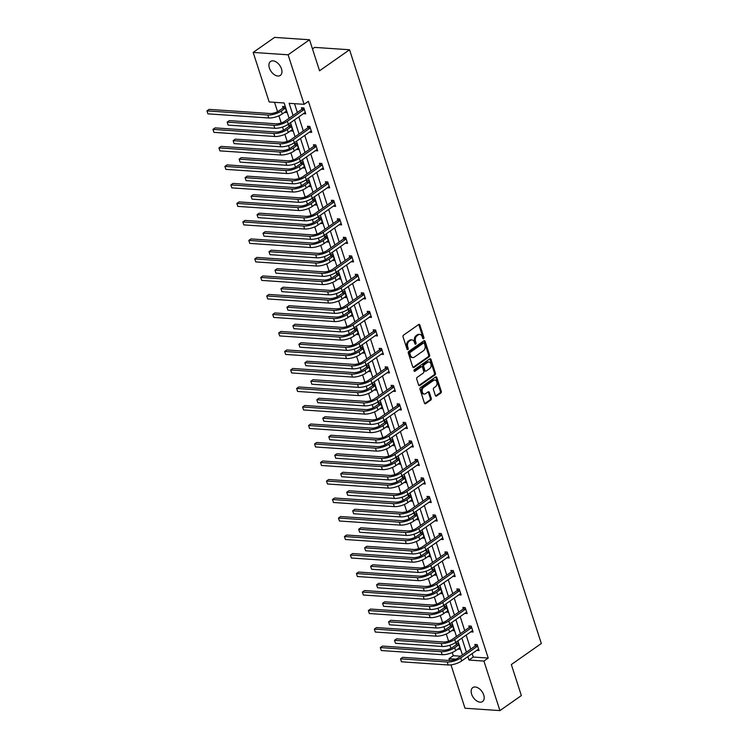 <?xml version="1.0" encoding="UTF-8"?>
<svg xmlns="http://www.w3.org/2000/svg" width="748" height="748" viewBox="0 0 748 748"><rect width="100%" height="100%" fill="white"/><g stroke="black" fill="none" stroke-linecap="round" stroke-linejoin="round"><path stroke-width="1.12" d="M423.564 338.694A0.916 0.645 93.9 0 0 423.892 337.47L419.89 325.1A1.309 0.916 93.9 0 0 418.674 324.52L403.537 335.141A1.309 0.916 93.9 0 0 403.069 336.899L407.062 349.269A0.916 0.645 93.9 0 0 408.24 348.446L407.725 346.838A4.179 2.945 93.9 0 1 409.212 341.228L410.474 340.34A4.179 2.945 93.9 0 1 411.961 339.891A4.179 2.945 93.9 0 1 414.373 342.182L414.888 343.781A0.916 0.645 93.9 0 0 416.066 342.958L415.551 341.35A4.179 2.945 93.9 0 1 417.038 335.74L418.3 334.852A4.179 2.945 93.9 0 1 419.787 334.412A4.179 2.945 93.9 0 1 422.19 336.694L422.714 338.292A0.916 0.645 93.9 0 0 423.564 338.694M422.788 338.47A0.916 0.645 93.9 0 0 422.947 337.404L418.945 325.034A1.309 0.916 93.9 0 0 418.656 324.539M407.136 349.438A0.916 0.645 93.9 0 0 407.295 348.381L406.781 346.773L407.725 346.838M414.962 343.958A0.916 0.645 93.9 0 0 415.121 342.893L414.607 341.294L415.551 341.35M471.633 694.172A8.518 5.264 55 0 1 472.783 687.608A8.518 5.264 55 0 1 483.713 694.995A8.518 5.264 55 0 1 482.563 701.559A8.518 5.264 55 0 1 471.633 694.172M269.392 68.031A8.518 5.264 55 0 1 270.542 61.467A8.518 5.264 55 0 1 281.472 68.853A8.518 5.264 55 0 1 280.322 75.417A8.518 5.264 55 0 1 269.392 68.031M435.345 395.458A1.309 0.916 93.9 0 0 436.561 396.029L440.806 393.055A1.309 0.916 93.9 0 0 441.273 391.298L436.832 377.553A1.309 0.916 93.9 0 0 435.617 376.983L420.479 387.604A1.309 0.916 93.9 0 0 420.011 389.353L424.453 403.097A1.309 0.916 93.9 0 0 425.668 403.668L430.801 400.068A1.309 0.916 93.9 0 0 431.269 398.319L429.361 392.438A1.309 0.916 93.9 0 0 428.146 391.859L425.603 393.644A3.497 2.459 93.9 0 1 424.359 394.018A3.497 2.459 93.9 0 1 422.162 391.26A3.497 2.459 93.9 0 1 423.592 387.417L433.56 380.423A3.497 2.459 93.9 0 1 434.803 380.049A3.497 2.459 93.9 0 1 437 382.808A3.497 2.459 93.9 0 1 435.57 386.66L433.905 387.819A1.309 0.916 93.9 0 0 433.447 389.577L435.345 395.458M289.074 118.259L284.137 102.972L269.168 101.952L253.179 52.425L274.6 37.4L309.532 39.766L319.555 70.789L349.55 49.761L541.328 643.514L511.333 664.551L521.356 695.575L499.926 710.6L464.994 708.234L450.988 664.86M309.532 39.766L288.111 54.8L304.109 104.327L289.139 103.308L293.066 115.463M472.138 653.602L473.25 657.053L488.22 658.062L308.391 101.317L304.109 104.327M488.22 658.062L483.928 661.073L499.926 710.6M429.109 356.833A1.309 0.916 93.9 0 0 429.576 355.085L425.135 341.34A1.309 0.916 93.9 0 0 423.92 340.77L408.782 351.382A1.309 0.916 93.9 0 0 408.315 353.14L412.756 366.885A1.309 0.916 93.9 0 0 413.971 367.455L429.109 356.833L428.165 356.768A1.309 0.916 93.9 0 0 428.632 355.019L424.191 341.275A1.309 0.916 93.9 0 0 423.901 340.779M430.988 359.451L435.43 373.187A1.309 0.916 93.9 0 1 434.962 374.944L419.824 385.566A1.309 0.916 93.9 0 1 418.6 384.986L416.701 379.105A1.309 0.916 93.9 0 1 417.169 377.357L423.312 373.046A1.309 0.916 93.9 0 0 423.77 371.289L422.517 367.39A1.309 0.916 93.9 0 0 421.292 366.819L414.906 371.298A0.916 0.645 93.9 0 1 414.373 369.671L429.773 358.872A1.309 0.916 93.9 0 1 430.988 359.451L430.044 359.386L434.485 373.121L435.43 373.187M253.179 52.425L288.111 54.8M349.55 49.761L314.609 47.386L312.477 48.882M452.746 626.151L450.165 626.338L446.341 629.012A6.657 2.338 162.1 0 1 437.337 631.695L376.487 627.572L374.346 629.068L375.3 632.041L436.159 636.165A9.986 3.506 -17.9 0 0 449.66 632.135L453.484 629.461L451.867 630.592L454.232 630.751L452.316 624.823L449.95 624.664L450.38 625.992M441.535 592.444L439.918 593.585L442.274 593.744L440.357 587.806L438.001 587.648L438.431 588.985M428.838 552.127L426.257 552.305L422.433 554.988A6.657 2.338 162.1 0 1 413.429 557.671L352.57 553.539L350.429 555.044L351.392 558.008L412.242 562.141A9.986 3.506 -17.9 0 0 425.752 558.111L429.567 555.437L427.959 556.568L430.315 556.727L428.408 550.799L426.042 550.64L426.472 551.968M416.879 515.11L414.299 515.297L410.484 517.971A6.657 2.338 162.1 0 1 401.47 520.655L340.621 516.531L338.479 518.027L339.433 521.001L400.292 525.124A9.986 3.506 -17.9 0 0 413.794 521.094L417.618 518.42L416 519.551L418.366 519.71L416.449 513.783L414.083 513.624L414.523 514.951M404.92 478.103L402.34 478.281L398.525 480.955A6.657 2.338 162.1 0 1 389.521 483.647L328.662 479.515L326.521 481.02L327.484 483.984L388.334 488.107A9.986 3.506 -17.9 0 0 401.844 484.087L405.659 481.403L404.051 482.544L406.407 482.703L404.49 476.766L402.134 476.607L402.564 477.944M392.971 441.086L390.391 441.264L386.566 443.947A6.657 2.338 162.1 0 1 377.562 446.631L316.713 442.498L314.562 444.003L315.525 446.967L376.375 451.1A9.986 3.506 -17.9 0 0 389.886 447.07L393.71 444.396L392.092 445.528L394.458 445.686L392.541 439.759L390.176 439.6L390.606 440.927M381.013 404.07L378.432 404.257L374.617 406.931A6.657 2.338 162.1 0 1 365.604 409.614L304.754 405.491L302.613 406.987L303.566 409.96L364.426 414.083A9.986 3.506 -17.9 0 0 377.936 410.054L381.751 407.38L380.134 408.511L382.499 408.67L380.582 402.742L378.226 402.583L378.656 403.911M368.184 371.494L370.541 371.663L368.624 365.725L366.268 365.566L366.698 366.903M357.105 330.046L354.524 330.223L350.7 332.907A6.657 2.338 162.1 0 1 341.696 335.59L280.846 331.458L278.705 332.963L279.659 335.927L340.518 340.06A9.986 3.506 -17.9 0 0 354.019 336.03L357.843 333.356L356.226 334.487L358.591 334.646L356.674 328.718L354.309 328.559L354.739 329.887M345.146 293.029L342.565 293.216L338.751 295.89A6.657 2.338 162.1 0 1 329.746 298.574L268.887 294.45L266.746 295.946L267.7 298.92L328.559 303.043A9.986 3.506 -17.9 0 0 342.07 299.013L345.885 296.339L344.276 297.47L346.633 297.629L344.716 291.701L342.36 291.542L342.79 292.87M333.197 256.022L330.616 256.199L326.792 258.873A6.657 2.338 162.1 0 1 317.788 261.566L256.938 257.434L254.788 258.939L255.751 261.903L316.6 266.026A9.986 3.506 -17.9 0 0 330.111 262.006L333.935 259.322L332.318 260.463L334.683 260.622L332.767 254.685L330.401 254.526L330.831 255.863M321.238 219.005L318.657 219.183L314.843 221.866A6.657 2.338 162.1 0 1 305.829 224.55L244.979 220.417L242.838 221.922L243.792 224.886L304.651 229.019A9.986 3.506 -17.9 0 0 318.162 224.989L321.977 222.315L320.359 223.446L322.725 223.605L320.808 217.677L318.452 217.509L318.882 218.846M310.027 185.298L308.41 186.43L310.766 186.589L308.849 180.661L306.493 180.502L306.923 181.829M297.33 144.981L294.749 145.159L290.925 147.833A6.657 2.338 162.1 0 1 281.921 150.526L221.071 146.393L218.93 147.898L219.884 150.862L280.743 154.986A9.986 3.506 -17.9 0 0 294.245 150.965L298.069 148.282L296.451 149.422L298.817 149.581L296.9 143.644L294.534 143.485L294.964 144.822M285.371 107.964L282.791 108.142L278.976 110.826A6.657 2.338 162.1 0 1 269.972 113.509L209.113 109.376L206.972 110.882L207.925 113.846L268.784 117.978A9.986 3.506 -17.9 0 0 282.295 113.948L286.11 111.274L284.502 112.406L286.858 112.565L284.941 106.637L282.585 106.468L283.015 107.806M274.544 102.317L277.564 111.667M278.901 115.809L281.211 122.953M282.529 127.029L283.539 130.171M284.885 134.322L287.185 141.466M288.504 145.542L289.523 148.674M290.86 152.826L293.169 159.969M294.478 164.046L295.497 167.187M296.834 171.329L299.144 178.473M300.462 182.549L301.472 185.691M302.809 189.842L305.119 196.986M306.437 201.062L307.447 204.195M308.793 208.346L311.093 215.489M312.412 219.566L313.431 222.708M314.768 226.85L317.077 233.993M318.396 238.07L319.405 241.211M320.742 245.363L323.052 252.506M324.37 256.583L325.38 259.715M326.726 263.866L329.026 271.01M330.345 275.086L331.364 278.228M332.701 282.37L335.011 289.513M336.329 293.59L337.339 296.732M338.676 300.883L340.985 308.026M342.304 312.103L343.313 315.235M344.66 319.387L346.96 326.53M348.278 330.607L349.297 333.748M350.634 337.89L352.944 345.034M354.262 349.11L355.272 352.252M356.609 356.403L358.918 363.547M360.237 367.623L361.247 370.756M362.593 374.907L364.893 382.05M366.211 386.127L367.231 389.269M368.568 393.411L370.877 400.554M372.186 404.631L373.205 407.772M374.542 411.924L376.852 419.067M378.17 423.144L379.18 426.276M380.517 430.427L382.826 437.571M384.145 441.647L385.155 444.789M386.501 448.931L388.801 456.074M390.119 460.151L391.139 463.293M392.476 467.444L394.785 474.587M396.103 478.664L397.113 481.796M398.45 485.948L400.76 493.091M402.078 497.168L403.088 500.309M404.434 504.451L406.734 511.595M408.053 515.671L409.072 518.813M410.409 522.964L412.718 530.108M414.037 534.184L415.046 537.316M416.384 541.468L418.693 548.611M420.011 552.688L421.021 555.829M422.368 559.971L424.668 567.115M425.986 571.192L427.005 574.333M428.342 578.485L430.652 585.628M431.97 589.705L432.98 592.837M434.317 596.988L436.626 604.132M437.945 608.208L438.954 611.35M440.301 615.492L442.601 622.635M443.919 626.712L444.938 629.853M446.276 634.005L448.585 641.148M449.894 645.225L450.913 648.357M452.25 652.508L453.279 655.697L460.665 656.192M291.355 126.468L288.765 126.655L284.951 129.329A6.657 2.338 162.1 0 1 275.947 132.013L215.087 127.889L212.946 129.385L213.909 132.359L274.759 136.482A9.986 3.506 -17.9 0 0 288.27 132.452L292.085 129.778L290.476 130.909L292.833 131.068L290.916 125.14L288.56 124.981L288.99 126.309M303.305 163.485L300.724 163.662L296.909 166.346A6.657 2.338 162.1 0 1 287.896 169.029L227.046 164.897L224.905 166.402L225.859 169.366L286.718 173.499A9.986 3.506 -17.9 0 0 300.229 169.469L304.043 166.795L302.426 167.926L304.791 168.085L302.875 162.157L300.518 161.989L300.948 163.326M315.263 200.501L312.683 200.679L308.859 203.353A6.657 2.338 162.1 0 1 299.855 206.046L239.005 201.913L236.854 203.419L237.817 206.383L298.667 210.506A9.986 3.506 -17.9 0 0 312.178 206.485L316.002 203.802L314.384 204.943L316.75 205.102L314.833 199.164L312.468 199.005L312.898 200.342M327.213 237.509L324.632 237.696L320.817 240.37A6.657 2.338 162.1 0 1 311.813 243.053L250.954 238.93L248.813 240.426L249.776 243.399L310.626 247.523A9.986 3.506 -17.9 0 0 324.136 243.493L327.951 240.819L326.343 241.95L328.699 242.109L326.783 236.181L324.426 236.022L324.856 237.35M339.171 274.525L336.591 274.703L332.776 277.386A6.657 2.338 162.1 0 1 323.762 280.07L262.913 275.937L260.772 277.443L261.725 280.406L322.584 284.539A9.986 3.506 -17.9 0 0 336.086 280.509L339.91 277.835L338.292 278.967L340.658 279.126L338.741 273.198L336.376 273.039L336.815 274.366M351.869 314.843L350.251 315.983L352.607 316.142L350.7 310.205L348.334 310.046L348.764 311.383M363.079 348.549L360.499 348.736L356.684 351.41A6.657 2.338 162.1 0 1 347.68 354.094L286.821 349.971L284.679 351.466L285.633 354.44L346.492 358.563A9.986 3.506 -17.9 0 0 360.003 354.533L363.818 351.859L362.21 352.991L364.566 353.149L362.649 347.222L360.293 347.063L360.723 348.39M375.038 385.566L372.457 385.744L368.633 388.427A6.657 2.338 162.1 0 1 359.629 391.111L298.779 386.978L296.638 388.483L297.592 391.447L358.451 395.58A9.986 3.506 -17.9 0 0 371.952 391.55L375.776 388.876L374.159 390.007L376.524 390.166L374.608 384.238L372.242 384.079L372.672 385.407M386.987 422.583L384.407 422.76L380.592 425.434A6.657 2.338 162.1 0 1 371.588 428.127L310.729 423.994L308.587 425.5L309.55 428.464L370.4 432.587A9.986 3.506 -17.9 0 0 383.911 428.567L387.726 425.883L386.118 427.024L388.474 427.183L386.557 421.246L384.201 421.087L384.631 422.424M399.694 462.9L398.067 464.031L400.432 464.19L398.516 458.262L396.16 458.103L396.59 459.431M410.904 496.607L408.324 496.784L404.5 499.468A6.657 2.338 162.1 0 1 395.496 502.151L334.646 498.018L332.495 499.524L333.458 502.488L394.308 506.62A9.986 3.506 -17.9 0 0 407.819 502.591L411.643 499.916L410.026 501.048L412.391 501.207L410.474 495.279L408.109 495.12L408.539 496.448M422.854 533.623L420.273 533.801L416.458 536.475A6.657 2.338 162.1 0 1 407.454 539.168L346.595 535.035L344.454 536.54L345.408 539.504L406.267 543.628A9.986 3.506 -17.9 0 0 419.778 539.607L423.592 536.924L421.984 538.064L424.34 538.223L422.424 532.286L420.067 532.127L420.498 533.464M434.812 570.63L432.232 570.817L428.408 573.492A6.657 2.338 162.1 0 1 419.404 576.175L358.554 572.052L356.413 573.548L357.366 576.521L418.226 580.644A9.986 3.506 -17.9 0 0 431.727 576.615L435.551 573.94L433.934 575.072L436.299 575.231L434.382 569.303L432.017 569.144L432.447 570.472M446.771 607.647L444.181 607.825L440.366 610.508A6.657 2.338 162.1 0 1 431.362 613.192L370.503 609.059L368.362 610.564L369.325 613.528L430.175 617.661A9.986 3.506 -17.9 0 0 443.686 613.631L447.5 610.957L445.892 612.088L448.248 612.247L446.332 606.319L443.975 606.16L444.406 607.488M457.841 649.096L460.207 649.264L458.29 643.327L455.934 643.168L456.364 644.505M449.585 660.512L448.996 658.698L455.841 659.166M453.279 655.697L448.996 658.698M467.855 656.604L468.968 660.054L483.928 661.073M294.506 119.914L299.041 133.967M300.481 138.417L305.025 152.48M306.456 156.921L311 170.983M312.44 175.434L316.974 189.487M318.414 193.938L322.958 208M324.389 212.441L328.933 226.504M330.373 230.954L334.908 245.007M336.348 249.458L340.892 263.52M342.322 267.962L346.866 282.024M348.306 286.475L352.841 300.528M354.281 304.978L358.825 319.041M360.256 323.482L364.8 337.544M366.23 341.995L370.774 356.048M372.214 360.499L376.749 374.561M378.189 379.002L382.733 393.065M384.163 397.515L388.708 411.568M390.147 416.019L394.682 430.081M396.122 434.523L400.666 448.585M402.097 453.036L406.641 467.089M408.081 471.539L412.616 485.602M414.055 490.043L418.6 504.105M420.03 508.556L424.574 522.609M426.014 527.06L430.549 541.122M431.989 545.563L436.533 559.626M437.963 564.076L442.507 578.129M443.938 582.58L448.482 596.642M449.922 601.083L454.457 615.146M455.897 619.596L460.441 633.65M461.871 638.1L466.415 652.163M462.423 654.958L457.888 640.896M456.448 636.455L451.904 622.392M450.474 617.942L445.93 603.888M444.49 599.438L439.955 585.375M438.515 580.934L433.971 566.872M432.54 562.421L427.996 548.368M426.556 543.918L422.022 529.855M420.582 525.414L416.038 511.351M414.607 506.901L410.063 492.848M408.632 488.397L404.088 474.335M402.648 469.894L398.104 455.831M396.674 451.381L392.13 437.328M390.699 432.877L386.155 418.815M384.715 414.373L380.18 400.311M378.74 395.86L374.196 381.807M372.766 377.357L368.222 363.294M366.782 358.853L362.247 344.791M360.807 340.34L356.263 326.287M354.833 321.836L350.288 307.774M348.849 303.333L344.314 289.27M342.874 284.82L338.33 270.767M336.899 266.316L332.355 252.254M330.925 247.812L326.38 233.75M324.941 229.299L320.396 215.246M318.966 210.796L314.422 196.733M312.991 192.292L308.447 178.23M307.007 173.779L302.473 159.726M301.033 155.275L296.489 141.213M295.058 136.772L290.514 122.709M473.25 657.053L468.968 660.054M294.516 103.673L297.349 112.462M298.789 116.903L303.333 130.965M304.763 135.407L309.307 149.469M310.747 153.92L315.282 167.982M316.722 172.423L321.266 186.486M322.697 190.936L327.241 204.989M328.681 209.44L333.215 223.502M334.655 227.944L339.199 242.006M340.63 246.457L345.174 260.51M346.605 264.96L351.149 279.023M352.589 283.464L357.123 297.526M358.563 301.977L363.107 316.03M364.538 320.481L369.082 334.543M370.522 338.984L375.057 353.047M376.496 357.497L381.041 371.55M382.471 376.001L387.015 390.063M388.455 394.505L392.99 408.567M394.43 413.018L398.974 427.071M400.404 431.521L404.949 445.584M406.388 450.025L410.923 464.087M412.363 468.538L416.907 482.591M418.338 487.041L422.882 501.104M424.312 505.545L428.856 519.608M430.296 524.058L434.831 538.111M436.271 542.562L440.815 556.624M442.246 561.065L446.79 575.128M448.23 579.578L452.764 593.631M454.204 598.082L458.748 612.145M460.179 616.586L464.723 630.648M466.163 635.099L470.698 649.152M477.607 645.945L475.027 646.122L458.356 657.819A6.657 2.338 162.1 0 1 449.342 660.503L402.658 657.333L400.517 658.838L401.47 661.802L448.164 664.972A9.986 3.506 -17.9 0 0 461.675 660.942L478.346 649.245L476.728 650.386L479.094 650.545L477.177 644.608L474.812 644.449L475.242 645.786M471.633 627.441L469.052 627.619L452.372 639.306A6.657 2.338 162.1 0 1 443.368 641.99L396.674 638.829L394.533 640.325L395.496 643.299L442.18 646.459A9.986 3.506 -17.9 0 0 455.691 642.439L472.362 630.742L470.754 631.873L473.11 632.032L471.203 626.104L468.837 625.945L469.267 627.273M465.649 608.928L463.068 609.106L446.397 620.803A6.657 2.338 162.1 0 1 437.393 623.486L390.699 620.316L388.558 621.822L389.512 624.786L436.206 627.955A9.986 3.506 -17.9 0 0 449.716 623.925L466.387 612.238L464.779 613.369L467.135 613.528L465.219 607.6L462.862 607.441L463.293 608.769M459.674 590.424L457.093 590.602L440.422 602.299A6.657 2.338 162.1 0 1 431.409 604.982L384.724 601.813L382.583 603.318L383.537 606.282L430.231 609.452A9.986 3.506 -17.9 0 0 443.742 605.422L460.413 593.725L458.795 594.866L461.161 595.025L459.244 589.087L456.878 588.928L457.309 590.265M454.438 575.221L452.821 576.353L455.177 576.512L453.269 570.584L450.904 570.425L451.334 571.753M447.715 553.408L445.135 553.585L428.464 565.282A6.657 2.338 162.1 0 1 419.46 567.966L372.766 564.796L370.625 566.301L371.578 569.265L418.272 572.435A9.986 3.506 -17.9 0 0 431.783 568.405L448.454 556.718L446.846 557.849L449.202 558.008L447.285 552.08L444.929 551.921L445.359 553.249M441.741 534.904L439.16 535.082L422.489 546.779A6.657 2.338 162.1 0 1 413.485 549.462L366.791 546.292L364.65 547.798L365.604 550.762L412.298 553.931A9.986 3.506 -17.9 0 0 425.808 549.902L442.479 538.205L440.862 539.345L443.227 539.504L441.311 533.567L438.954 533.408L439.385 534.745M435.766 516.391L433.186 516.578L416.505 528.266A6.657 2.338 162.1 0 1 407.501 530.949L360.817 527.789L358.666 529.285L359.629 532.258L406.323 535.418A9.986 3.506 -17.9 0 0 419.824 531.398L436.505 519.701L434.887 520.832L437.253 520.991L435.336 515.063L432.97 514.905L433.401 516.232M429.782 497.888L427.202 498.065L410.53 509.762A6.657 2.338 162.1 0 1 401.526 512.445L354.833 509.276L352.691 510.781L353.654 513.745L400.339 516.915A9.986 3.506 -17.9 0 0 413.85 512.885L430.521 501.197L428.913 502.329L431.269 502.488L429.352 496.56L426.996 496.401L427.426 497.729M423.807 479.384L421.227 479.562L404.556 491.258A6.657 2.338 162.1 0 1 395.552 493.942L348.858 490.772L346.717 492.278L347.67 495.241L394.364 498.411A9.986 3.506 -17.9 0 0 407.875 494.381L424.546 482.684L422.929 483.825L425.294 483.984L423.377 478.047L421.021 477.888L421.451 479.225M417.833 460.871L415.252 461.058L398.581 472.745A6.657 2.338 162.1 0 1 389.568 475.429L342.883 472.269L340.733 473.764L341.696 476.738L388.39 479.898A9.986 3.506 -17.9 0 0 401.891 475.878L418.571 464.181L416.954 465.312L419.319 465.471L417.403 459.543L415.037 459.384L415.467 460.712M412.597 445.677L410.979 446.808L413.335 446.967L411.419 441.04L409.062 440.881L409.493 442.208M403.518 423.705L403.088 422.368L405.444 422.526L407.361 428.464L404.995 428.295M399.899 405.351L397.319 405.538L380.648 417.225A6.657 2.338 162.1 0 1 371.634 419.909L324.95 416.748L322.809 418.244L323.762 421.218L370.456 424.378A9.986 3.506 -17.9 0 0 383.967 420.357L400.638 408.66L399.021 409.792L401.386 409.951L399.469 404.023L397.104 403.864L397.534 405.192M393.925 386.847L391.344 387.025L374.664 398.721A6.657 2.338 162.1 0 1 365.66 401.405L318.966 398.235L316.825 399.741L317.788 402.704L364.472 405.874A9.986 3.506 -17.9 0 0 377.983 401.844L394.654 390.157L393.046 391.288L395.402 391.447L393.495 385.519L391.129 385.36L391.559 386.688M387.941 368.343L385.36 368.521L368.689 380.218A6.657 2.338 162.1 0 1 359.685 382.901L312.991 379.732L310.85 381.237L311.804 384.201L358.498 387.371A9.986 3.506 -17.9 0 0 372.008 383.341L388.68 371.644L387.071 372.785L389.428 372.943L387.511 367.006L385.155 366.847L385.585 368.184M381.966 349.83L379.386 350.017L362.715 361.705A6.657 2.338 162.1 0 1 353.701 364.388L307.017 361.228L304.875 362.724L305.829 365.697L352.523 368.858A9.986 3.506 -17.9 0 0 366.034 364.837L382.705 353.14L381.087 354.272L383.453 354.43L381.536 348.503L379.171 348.344L379.601 349.671M375.992 331.327L373.411 331.504L356.731 343.201A6.657 2.338 162.1 0 1 347.726 345.885L301.033 342.715L298.891 344.22L299.855 347.184L346.548 350.354A9.986 3.506 -17.9 0 0 360.05 346.324L376.721 334.637L375.113 335.768L377.469 335.927L375.561 329.999L373.196 329.84L373.626 331.168M370.756 316.124L369.138 317.264L371.494 317.423L369.577 311.486L367.221 311.327L367.651 312.664M364.033 294.31L361.452 294.497L344.781 306.184A6.657 2.338 162.1 0 1 335.777 308.868L289.083 305.708L286.942 307.204L287.896 310.177L334.59 313.337A9.986 3.506 -17.9 0 0 348.101 309.317L364.772 297.62L363.154 298.751L365.52 298.91L363.603 292.982L361.247 292.823L361.677 294.151M358.058 275.806L355.478 275.984L338.797 287.681A6.657 2.338 162.1 0 1 329.793 290.364L283.109 287.195L280.958 288.7L281.921 291.664L328.615 294.834A9.986 3.506 -17.9 0 0 342.116 290.804L358.797 279.116L357.179 280.248L359.545 280.406L357.628 274.479L355.263 274.32L355.693 275.647M352.074 257.303L349.494 257.48L332.823 269.177A6.657 2.338 162.1 0 1 323.819 271.861L277.125 268.691L274.984 270.196L275.947 273.16L322.631 276.33A9.986 3.506 -17.9 0 0 336.142 272.3L352.813 260.603L351.205 261.744L353.561 261.903L351.644 255.966L349.288 255.807L349.718 257.144M346.1 238.79L343.519 238.977L326.848 250.664A6.657 2.338 162.1 0 1 317.844 253.348L271.15 250.187L269.009 251.683L269.963 254.657L316.656 257.817A9.986 3.506 -17.9 0 0 330.167 253.796L346.838 242.1L345.221 243.231L347.586 243.39L345.67 237.462L343.313 237.303L343.743 238.631M340.125 220.286L337.544 220.464L320.873 232.161A6.657 2.338 162.1 0 1 311.86 234.844L265.175 231.674L263.025 233.18L263.988 236.144L310.682 239.313A9.986 3.506 -17.9 0 0 324.183 235.283L340.864 223.596L339.246 224.727L341.612 224.886L339.695 218.958L337.329 218.799L337.759 220.127M334.141 201.782L331.56 201.96L314.889 213.657A6.657 2.338 162.1 0 1 305.885 216.34L259.191 213.171L257.05 214.676L258.013 217.64L304.698 220.81A9.986 3.506 -17.9 0 0 318.209 216.78L334.88 205.083L333.271 206.224L335.628 206.383L333.711 200.445L331.355 200.286L331.785 201.623M328.914 186.579L327.287 187.711L329.653 187.87L327.736 181.942L325.38 181.783L325.81 183.11M322.192 164.766L319.611 164.943L302.94 176.64A6.657 2.338 162.1 0 1 293.927 179.324L247.242 176.154L245.101 177.659L246.055 180.623L292.749 183.793A9.986 3.506 -17.9 0 0 306.259 179.763L322.93 168.076L321.313 169.207L323.678 169.366L321.762 163.438L319.396 163.279L319.826 164.607M313.851 146.103L313.421 144.766L315.787 144.925L317.694 150.862L315.338 150.694M310.233 127.749L307.652 127.936L290.981 139.624A6.657 2.338 162.1 0 1 281.977 142.307L235.283 139.147L233.142 140.643L234.096 143.616L280.79 146.776A9.986 3.506 -17.9 0 0 294.301 142.756L310.972 131.059L309.363 132.19L311.72 132.349L309.803 126.421L307.447 126.262L307.877 127.59M304.258 109.245L301.678 109.423L285.007 121.12A6.657 2.338 162.1 0 1 275.993 123.803L229.309 120.634L227.168 122.139L228.121 125.103L274.815 128.273A9.986 3.506 -17.9 0 0 288.326 124.243L304.997 112.555L303.379 113.687L305.745 113.846L303.828 107.918L301.463 107.759L301.893 109.086M315.338 150.703L317.264 149.525M368.184 371.504L370.11 370.325M405.005 428.305L406.931 427.127M457.851 649.105L459.777 647.927M419.787 334.412L418.843 334.347A4.179 2.945 93.9 0 0 417.356 334.795L418.3 334.852M414.607 341.294A4.179 2.945 93.9 0 1 416.094 335.674L417.356 334.795M411.961 339.891L411.017 339.835A4.179 2.945 93.9 0 0 409.53 340.275L410.474 340.34M406.781 346.773A4.179 2.945 93.9 0 1 408.268 341.163L409.53 340.275M413.046 367.38L428.165 356.768M424.378 343.444A0.916 0.645 93.9 0 0 423.527 343.042L410.231 352.364A0.916 0.645 93.9 0 0 409.904 353.598L410.456 355.281A4.179 2.945 93.9 0 0 412.859 357.572A4.179 2.945 93.9 0 0 414.345 357.123L423.433 350.747A4.179 2.945 93.9 0 0 424.92 345.137L424.378 343.444M423.209 343.023A0.916 0.645 93.9 0 0 422.583 342.986L423.527 343.042M412.859 357.572L411.914 357.507A4.179 2.945 93.9 0 1 409.511 355.216L408.96 353.533A0.916 0.645 93.9 0 1 409.287 352.299L422.583 342.986M418.899 385.482L434.018 374.879A1.309 0.916 93.9 0 0 434.485 373.121M421.76 366.679L420.815 366.614A1.309 0.916 93.9 0 0 420.348 366.754L414.149 371.101M429.679 368.577A3.497 2.459 93.9 0 0 431.11 364.734A3.497 2.459 93.9 0 0 428.913 361.976A3.497 2.459 93.9 0 0 427.669 362.35L424.153 364.809A1.309 0.916 93.9 0 0 423.695 366.567L424.948 370.466A1.309 0.916 93.9 0 0 426.173 371.036L429.679 368.577M428.913 361.976L427.968 361.91A3.497 2.459 93.9 0 0 426.725 362.284L427.669 362.35M425.706 371.176L424.761 371.12A1.309 0.916 93.9 0 1 424.004 370.4L422.751 366.501A1.309 0.916 93.9 0 1 423.209 364.744L426.725 362.284M430.044 359.386A1.309 0.916 93.9 0 0 429.754 358.89M434.803 380.049L433.859 379.984A3.497 2.459 93.9 0 0 432.615 380.358L433.56 380.423M424.359 394.018L423.415 393.953A3.497 2.459 93.9 0 1 421.218 391.195A3.497 2.459 93.9 0 1 422.648 387.352L432.615 380.358M424.742 403.593L429.857 400.012A1.309 0.916 93.9 0 0 430.324 398.254L428.417 392.373A1.309 0.916 93.9 0 0 428.127 391.877M435.635 395.954L439.861 392.99A1.309 0.916 93.9 0 0 440.329 391.232L435.888 377.488A1.309 0.916 93.9 0 0 435.598 376.992M282.791 108.142L283.829 106.553M207.925 113.846L206.972 110.882L267.821 115.014A9.986 3.506 -17.9 0 0 281.332 110.985L285.156 108.301M228.121 125.103L227.168 122.139L273.852 125.309A9.986 3.506 -17.9 0 0 287.363 121.279L304.034 109.582M301.678 109.423L302.706 107.843M288.765 126.655L289.803 125.066M213.909 132.359L212.946 129.385L273.805 133.518A9.986 3.506 -17.9 0 0 287.316 129.488L291.131 126.814M294.749 145.159L295.778 143.569M219.884 150.862L218.93 147.898L279.78 152.022A9.986 3.506 -17.9 0 0 293.291 148.001L297.106 145.318M234.096 143.616L233.142 140.643L279.836 143.812A9.986 3.506 -17.9 0 0 293.338 139.782L310.018 128.095M307.652 127.936L308.69 126.347M316.217 146.262L313.636 146.44L296.956 158.137A6.657 2.338 162.1 0 1 287.952 160.82L241.258 157.65L239.117 159.156L285.811 162.316A9.986 3.506 -17.9 0 0 299.322 158.296L315.993 146.599M240.08 162.12L239.117 159.156L240.08 162.12L286.764 165.289A9.986 3.506 -17.9 0 0 300.275 161.259L316.946 149.563M313.636 146.44L314.665 144.85M300.724 163.662L301.753 162.082M225.859 169.366L224.905 166.402L285.755 170.535A9.986 3.506 -17.9 0 0 299.265 166.505L303.09 163.821M246.055 180.623L245.101 177.659L291.785 180.829A9.986 3.506 -17.9 0 0 305.296 176.799L321.967 165.102M319.611 164.943L320.64 163.363M306.699 182.175L302.884 184.85A6.657 2.338 162.1 0 1 293.88 187.533L233.021 183.41L230.88 184.906L291.739 189.038A9.986 3.506 -17.9 0 0 305.24 185.008L309.064 182.334L306.699 182.175L307.737 180.586M231.843 187.879L230.88 184.906L231.843 187.879L292.692 192.002A9.986 3.506 -17.9 0 0 306.203 187.972L310.336 185.261M328.166 183.269L325.586 183.456L308.915 195.144A6.657 2.338 162.1 0 1 299.911 197.827L253.217 194.667L251.076 196.163L297.769 199.333A9.986 3.506 -17.9 0 0 311.271 195.303L327.951 183.615M252.029 199.136L251.076 196.163L252.029 199.136L298.723 202.297A9.986 3.506 -17.9 0 0 312.234 198.276L329.223 186.542M325.586 183.456L326.614 181.867M312.683 200.679L313.711 199.09M237.817 206.383L236.854 203.419L297.713 207.542A9.986 3.506 -17.9 0 0 311.224 203.521L315.039 200.838M258.013 217.64L257.05 214.676L303.744 217.836A9.986 3.506 -17.9 0 0 317.255 213.816L333.926 202.119M331.56 201.96L332.598 200.371M318.657 219.183L319.686 217.603M243.792 224.886L242.838 221.922L303.688 226.055A9.986 3.506 -17.9 0 0 317.199 222.025L321.014 219.342M263.988 236.144L263.025 233.18L309.719 236.349A9.986 3.506 -17.9 0 0 323.23 232.319L339.901 220.623M337.544 220.464L338.573 218.883M324.632 237.696L325.67 236.106M249.776 243.399L248.813 240.426L309.672 244.559A9.986 3.506 -17.9 0 0 323.173 240.529L326.998 237.855M269.963 254.657L269.009 251.683L315.703 254.853A9.986 3.506 -17.9 0 0 329.204 250.823L345.885 239.136M343.519 238.977L344.548 237.387M330.616 256.199L331.644 254.61M255.751 261.903L254.788 258.939L315.647 263.062A9.986 3.506 -17.9 0 0 329.157 259.042L332.972 256.358M275.947 273.16L274.984 270.196L321.677 273.357A9.986 3.506 -17.9 0 0 335.188 269.336L351.859 257.639M349.494 257.48L350.531 255.891M336.591 274.703L337.619 273.123M261.725 280.406L260.772 277.443L321.621 281.575A9.986 3.506 -17.9 0 0 335.132 277.545L338.947 274.862M281.921 291.664L280.958 288.7L327.652 291.87A9.986 3.506 -17.9 0 0 341.163 287.84L357.834 276.143M355.478 275.984L356.506 274.404M342.565 293.216L343.603 291.627M267.7 298.92L266.746 295.946L327.605 300.079A9.986 3.506 -17.9 0 0 341.107 296.049L344.931 293.375M287.896 310.177L286.942 307.204L333.627 310.373A9.986 3.506 -17.9 0 0 347.137 306.343L363.809 294.656M361.452 294.497L362.481 292.907M348.549 311.72L344.725 314.394A6.657 2.338 162.1 0 1 335.721 317.087L274.862 312.954L272.721 314.459L333.58 318.583A9.986 3.506 -17.9 0 0 347.091 314.562L350.906 311.879L348.549 311.72L349.578 310.13M273.684 317.423L272.721 314.459L273.684 317.423L334.534 321.546A9.986 3.506 -17.9 0 0 348.044 317.526L352.177 314.805M370.008 312.823L367.427 313.001L350.756 324.697A6.657 2.338 162.1 0 1 341.752 327.381L295.058 324.211L292.917 325.717L339.611 328.877A9.986 3.506 -17.9 0 0 353.121 324.856L369.793 313.16M293.871 328.681L292.917 325.717L293.871 328.681L340.564 331.85A9.986 3.506 -17.9 0 0 354.075 327.82L371.064 316.086M367.427 313.001L368.465 311.411M354.524 330.223L355.552 328.643M279.659 335.927L278.705 332.963L339.555 337.096A9.986 3.506 -17.9 0 0 353.065 333.066L356.88 330.382M299.855 347.184L298.891 344.22L345.585 347.39A9.986 3.506 -17.9 0 0 359.096 343.36L375.767 331.663M373.411 331.504L374.439 329.924M360.499 348.736L361.536 347.147M285.633 354.44L284.679 351.466L345.529 355.599A9.986 3.506 -17.9 0 0 359.04 351.569L362.864 348.895M305.829 365.697L304.875 362.724L351.56 365.894A9.986 3.506 -17.9 0 0 365.071 361.864L381.742 350.176M379.386 350.017L380.414 348.428M366.473 367.24L362.658 369.914A6.657 2.338 162.1 0 1 353.654 372.607L292.795 368.474L290.654 369.98L351.513 374.103A9.986 3.506 -17.9 0 0 365.024 370.082L368.839 367.399L366.473 367.24L367.511 365.65M291.617 372.943L290.654 369.98L291.617 372.943L352.467 377.067A9.986 3.506 -17.9 0 0 365.978 373.046L369.793 370.363M311.804 384.201L310.85 381.237L357.544 384.397A9.986 3.506 -17.9 0 0 371.045 380.377L387.726 368.68M385.36 368.521L386.398 366.931M372.457 385.744L373.486 384.163M297.592 391.447L296.638 388.483L357.488 392.616A9.986 3.506 -17.9 0 0 370.999 388.586L374.813 385.903M317.788 402.704L316.825 399.741L363.519 402.91A9.986 3.506 -17.9 0 0 377.029 398.88L393.7 387.184M391.344 387.025L392.373 385.444M378.432 404.257L379.46 402.667M303.566 409.96L302.613 406.987L363.463 411.12A9.986 3.506 -17.9 0 0 376.973 407.09L380.797 404.416M323.762 421.218L322.809 418.244L369.493 421.414A9.986 3.506 -17.9 0 0 383.004 417.384L399.675 405.697M397.319 405.538L398.347 403.948M384.407 422.76L385.444 421.171M309.55 428.464L308.587 425.5L369.447 429.623A9.986 3.506 -17.9 0 0 382.948 425.603L386.772 422.919M405.874 423.864L403.294 424.041L386.623 435.738A6.657 2.338 162.1 0 1 377.618 438.421L330.925 435.252L328.783 436.757L375.477 439.918A9.986 3.506 -17.9 0 0 388.979 435.897L405.659 424.2M329.737 439.721L328.783 436.757L329.737 439.721L376.431 442.891A9.986 3.506 -17.9 0 0 389.942 438.861L406.613 427.164M403.294 424.041L404.322 422.452M390.391 441.264L391.419 439.684M315.525 446.967L314.562 444.003L375.421 448.136A9.986 3.506 -17.9 0 0 388.932 444.106L392.747 441.423M411.849 442.367L409.268 442.545L392.597 454.242A6.657 2.338 162.1 0 1 383.593 456.925L336.899 453.756L334.758 455.261L381.452 458.431A9.986 3.506 -17.9 0 0 394.963 454.401L411.634 442.704M335.721 458.225L334.758 455.261L335.721 458.225L382.406 461.394A9.986 3.506 -17.9 0 0 395.916 457.365L412.905 445.64M409.268 442.545L410.306 440.965M396.365 459.777L392.55 462.451A6.657 2.338 162.1 0 1 383.537 465.134L322.687 461.011L320.546 462.507L381.396 466.64A9.986 3.506 -17.9 0 0 394.907 462.61L398.721 459.936L396.365 459.777L397.394 458.187M321.5 465.48L320.546 462.507L321.5 465.48L382.359 469.604A9.986 3.506 -17.9 0 0 395.87 465.574L400.002 462.862M341.696 476.738L340.733 473.764L387.427 476.934A9.986 3.506 -17.9 0 0 400.937 472.904L417.608 461.217M415.252 461.058L416.281 459.468M402.34 478.281L403.378 476.691M327.484 483.984L326.521 481.02L387.38 485.143A9.986 3.506 -17.9 0 0 400.881 481.123L404.705 478.44M347.67 495.241L346.717 492.278L393.411 495.438A9.986 3.506 -17.9 0 0 406.912 491.417L423.592 479.72M421.227 479.562L422.255 477.972M408.324 496.784L409.352 495.204M333.458 502.488L332.495 499.524L393.355 503.656A9.986 3.506 -17.9 0 0 406.865 499.627L410.68 496.943M353.654 513.745L352.691 510.781L399.385 513.951A9.986 3.506 -17.9 0 0 412.896 509.921L429.567 498.224M427.202 498.065L428.239 496.485M414.299 515.297L415.327 513.708M339.433 521.001L338.479 518.027L399.329 522.16A9.986 3.506 -17.9 0 0 412.84 518.13L416.655 515.456M359.629 532.258L358.666 529.285L405.36 532.454A9.986 3.506 -17.9 0 0 418.871 528.425L435.542 516.737M433.186 516.578L434.214 514.989M420.273 533.801L421.311 532.211M345.408 539.504L344.454 536.54L405.313 540.664A9.986 3.506 -17.9 0 0 418.815 536.643L422.639 533.96M365.604 550.762L364.65 547.798L411.335 550.958A9.986 3.506 -17.9 0 0 424.845 546.938L441.516 535.241M439.16 535.082L440.189 533.492M426.257 552.305L427.286 550.724M351.392 558.008L350.429 555.044L411.288 559.177A9.986 3.506 -17.9 0 0 424.799 555.147L428.613 552.463M371.578 569.265L370.625 566.301L417.319 569.471A9.986 3.506 -17.9 0 0 430.829 565.441L447.5 553.744M445.135 553.585L446.173 552.005M432.232 570.817L433.26 569.228M357.366 576.521L356.413 573.548L417.262 577.68A9.986 3.506 -17.9 0 0 430.773 573.651L434.588 570.976M453.699 571.921L451.119 572.098L434.438 583.786A6.657 2.338 162.1 0 1 425.434 586.469L378.74 583.309L376.599 584.805L423.293 587.975A9.986 3.506 -17.9 0 0 436.804 583.945L453.475 572.257M377.562 587.778L376.599 584.805L377.562 587.778L424.256 590.939A9.986 3.506 -17.9 0 0 437.758 586.918L454.747 575.184M451.119 572.098L452.147 570.509M438.206 589.321L434.392 591.995A6.657 2.338 162.1 0 1 425.388 594.688L364.528 590.555L362.387 592.061L423.237 596.184A9.986 3.506 -17.9 0 0 436.748 592.164L440.572 589.48L438.206 589.321L439.244 587.732M363.341 595.025L362.387 592.061L363.341 595.025L424.2 599.148A9.986 3.506 -17.9 0 0 437.711 595.128L441.844 592.407M383.537 606.282L382.583 603.318L429.268 606.478A9.986 3.506 -17.9 0 0 442.779 602.458L459.45 590.761M457.093 590.602L458.122 589.013M444.181 607.825L445.219 606.245M369.325 613.528L368.362 610.564L429.221 614.697A9.986 3.506 -17.9 0 0 442.732 610.667L446.547 607.984M389.512 624.786L388.558 621.822L435.252 624.991A9.986 3.506 -17.9 0 0 448.753 620.962L465.434 609.265M463.068 609.106L464.106 607.526M450.165 626.338L451.194 624.748M375.3 632.041L374.346 629.068L435.196 633.201A9.986 3.506 -17.9 0 0 448.707 629.171L452.521 626.497M395.496 643.299L394.533 640.325L441.226 643.495A9.986 3.506 -17.9 0 0 454.737 639.465L471.408 627.778M469.052 627.619L470.081 626.029M456.14 644.841L452.325 647.516A6.657 2.338 162.1 0 1 443.312 650.208L382.462 646.076L380.321 647.581L441.17 651.704A9.986 3.506 -17.9 0 0 454.681 647.684L458.505 645L456.14 644.841L457.168 643.252M381.274 650.545L380.321 647.581L381.274 650.545L442.133 654.668A9.986 3.506 -17.9 0 0 455.644 650.648L459.459 647.964M401.47 661.802L400.517 658.838L447.201 662.008A9.986 3.506 -17.9 0 0 460.712 657.978L477.383 646.281M475.027 646.122L476.055 644.533M422.947 337.404L423.892 337.47M407.295 348.381L408.24 348.446M415.121 342.893L416.066 342.958M416.094 335.674L417.038 335.74M408.268 341.163L409.212 341.228M418.945 325.034L419.89 325.1M413.064 367.39L413.971 367.455M424.191 341.275L425.135 341.34M428.632 355.019L429.576 355.085M409.287 352.299L410.231 352.364M408.96 353.533L409.904 353.598M409.511 355.216L410.456 355.281M434.018 374.879L434.962 374.944M418.917 385.501L419.824 385.566M420.348 366.754L421.292 366.819M414.27 371.26L414.906 371.298M423.209 364.744L424.153 364.809M422.751 366.501L423.695 366.567M424.004 370.4L424.948 370.466M422.648 387.352L423.592 387.417M428.417 392.373L429.361 392.438M430.324 398.254L431.269 398.319M429.857 400.012L430.801 400.068M424.761 403.611L425.668 403.668M435.888 377.488L436.832 377.553M440.329 391.232L441.273 391.298M439.861 392.99L440.806 393.055M435.654 395.973L436.561 396.029M281.332 110.985L282.295 113.948M267.821 115.014L268.784 117.978M287.363 121.279L288.326 124.243M273.852 125.309L274.815 128.273M287.316 129.488L288.27 132.452M273.805 133.518L274.759 136.482M293.291 148.001L294.245 150.965M279.78 152.022L280.743 154.986M293.338 139.782L294.301 142.756M279.836 143.812L280.79 146.776M299.322 158.296L300.275 161.259M285.811 162.316L286.764 165.289M299.265 166.505L300.229 169.469M285.755 170.535L286.718 173.499M305.296 176.799L306.259 179.763M291.785 180.829L292.749 183.793M305.24 185.008L306.203 187.972M291.739 189.038L292.692 192.002M311.271 195.303L312.234 198.276M297.769 199.333L298.723 202.297M311.224 203.521L312.178 206.485M297.713 207.542L298.667 210.506M317.255 213.816L318.209 216.78M303.744 217.836L304.698 220.81M317.199 222.025L318.162 224.989M303.688 226.055L304.651 229.019M323.23 232.319L324.183 235.283M309.719 236.349L310.682 239.313M323.173 240.529L324.136 243.493M309.672 244.559L310.626 247.523M329.204 250.823L330.167 253.796M315.703 254.853L316.656 257.817M329.157 259.042L330.111 262.006M315.647 263.062L316.6 266.026M335.188 269.336L336.142 272.3M321.677 273.357L322.631 276.33M335.132 277.545L336.086 280.509M321.621 281.575L322.584 284.539M341.163 287.84L342.116 290.804M327.652 291.87L328.615 294.834M341.107 296.049L342.07 299.013M327.605 300.079L328.559 303.043M347.137 306.343L348.101 309.317M333.627 310.373L334.59 313.337M347.091 314.562L348.044 317.526M333.58 318.583L334.534 321.546M353.121 324.856L354.075 327.82M339.611 328.877L340.564 331.85M353.065 333.066L354.019 336.03M339.555 337.096L340.518 340.06M359.096 343.36L360.05 346.324M345.585 347.39L346.548 350.354M359.04 351.569L360.003 354.533M345.529 355.599L346.492 358.563M365.071 361.864L366.034 364.837M351.56 365.894L352.523 368.858M365.024 370.082L365.978 373.046M351.513 374.103L352.467 377.067M371.045 380.377L372.008 383.341M357.544 384.397L358.498 387.371M370.999 388.586L371.952 391.55M357.488 392.616L358.451 395.58M377.029 398.88L377.983 401.844M363.519 402.91L364.472 405.874M376.973 407.09L377.936 410.054M363.463 411.12L364.426 414.083M383.004 417.384L383.967 420.357M369.493 421.414L370.456 424.378M382.948 425.603L383.911 428.567M369.447 429.623L370.4 432.587M388.979 435.897L389.942 438.861M375.477 439.918L376.431 442.891M388.932 444.106L389.886 447.07M375.421 448.136L376.375 451.1M394.963 454.401L395.916 457.365M381.452 458.431L382.406 461.394M394.907 462.61L395.87 465.574M381.396 466.64L382.359 469.604M400.937 472.904L401.891 475.878M387.427 476.934L388.39 479.898M400.881 481.123L401.844 484.087M387.38 485.143L388.334 488.107M406.912 491.417L407.875 494.381M393.411 495.438L394.364 498.411M406.865 499.627L407.819 502.591M393.355 503.656L394.308 506.62M412.896 509.921L413.85 512.885M399.385 513.951L400.339 516.915M412.84 518.13L413.794 521.094M399.329 522.16L400.292 525.124M418.871 528.425L419.824 531.398M405.36 532.454L406.323 535.418M418.815 536.643L419.778 539.607M405.313 540.664L406.267 543.628M424.845 546.938L425.808 549.902M411.335 550.958L412.298 553.931M424.799 555.147L425.752 558.111M411.288 559.177L412.242 562.141M430.829 565.441L431.783 568.405M417.319 569.471L418.272 572.435M430.773 573.651L431.727 576.615M417.262 577.68L418.226 580.644M436.804 583.945L437.758 586.918M423.293 587.975L424.256 590.939M436.748 592.164L437.711 595.128M423.237 596.184L424.2 599.148M442.779 602.458L443.742 605.422M429.268 606.478L430.231 609.452M442.732 610.667L443.686 613.631M429.221 614.697L430.175 617.661M448.753 620.962L449.716 623.925M435.252 624.991L436.206 627.955M448.707 629.171L449.66 632.135M435.196 633.201L436.159 636.165M454.737 639.465L455.691 642.439M441.226 643.495L442.18 646.459M454.681 647.684L455.644 650.648M441.17 651.704L442.133 654.668M460.712 657.978L461.675 660.942M447.201 662.008L448.164 664.972M422.901 342.883L423.845 342.949"/></g></svg>
